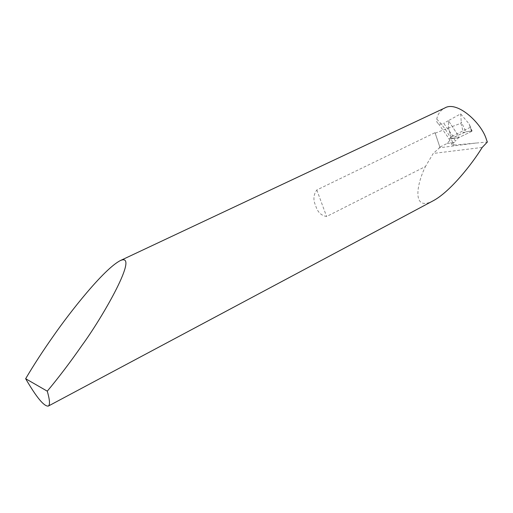 <?xml version="1.0" encoding="UTF-8"?>
<svg xmlns="http://www.w3.org/2000/svg" width="513" height="513" viewBox="0 0 513 513"><rect width="100%" height="100%" fill="white"/><g stroke="black" fill="none" stroke-linecap="round" stroke-linejoin="round"><path stroke-width="0.38" stroke-dasharray="2.56 1.92" d="M452.755 135.9L448.946 138.568C448.42 138.997 449.048 138.959 450.831 138.452L454.018 145.076C452.357 145.23 451.607 145.012 451.773 144.422L455.339 141.178L452.787 135.881L443.694 123.3C441.622 124.377 439.865 124.512 438.435 123.697C436.935 122.793 436.383 121.26 436.768 119.119C437.64 114.213 440.327 110.494 444.848 107.954M438.435 123.697L448.939 138.581L451.902 144.698M435.005 132.681L439.974 147.398L435.005 132.681L316.816 189.983C313.385 194.69 313.001 199.916 315.668 205.662C317.47 211.978 321.112 215.595 326.601 216.505L425.45 166.501C416.261 185.046 412.042 211.907 433.068 200.839M469.183 124.011L471.659 131.001L472.152 131.078L471.62 131.45L469.183 124.011L460.636 113.854L448.4 120.664L457.07 133.79L448.4 120.664L448.529 127.936L448.4 120.664L443.694 123.3M435.21 133.175L448.529 127.936L451.491 138.651L448.529 127.936L460.918 123.267L461.245 121.927L465.951 131.841L463.47 132.649L460.918 123.267M440.071 147.007L446.964 143.544L451.491 138.651L463.47 132.649M454.152 142.576L446.964 143.544M454.018 145.076L487.35 142.037M439.974 147.398L433.248 153.445L425.45 166.501M471.62 131.45L462.078 136.003C458.289 138.311 452.421 138.6 452.684 138.055C458.295 134.772 469.299 129.911 471.62 131.45L458.654 137.638L457.07 133.79L458.654 137.638L455.339 141.178M458.654 137.638L451.491 138.651L458.654 137.638M470.357 127.314L452.787 135.881M471.659 131.001L465.951 131.841M460.636 113.854L461.245 121.927M476.013 143.031L439.096 147.834M482.194 147.443L433.248 153.445M436.768 119.119C442.225 124.608 446.913 131.059 450.831 138.452M316.816 189.983L326.601 216.505M469.748 125.371L472.152 131.078"/><path stroke-width="0.77" d="M48.241 406.11L433.068 200.839C449.702 192.119 471.646 164.679 482.194 147.443L487.35 142.037L486.433 139.568C481.745 123.165 457.16 100.465 444.848 107.954L120.343 260.578C139.998 251.774 102.978 316.803 82.042 345.307C70.435 362.011 58.848 377.299 47.273 391.175C49.838 400.063 50.159 405.039 48.241 406.11C43.971 406.424 36.442 397.293 25.65 378.722C33.922 364.711 43.374 350.193 54 335.169C69.351 313.084 103.664 269.101 120.343 260.578M47.273 391.175L25.65 378.722"/></g></svg>
